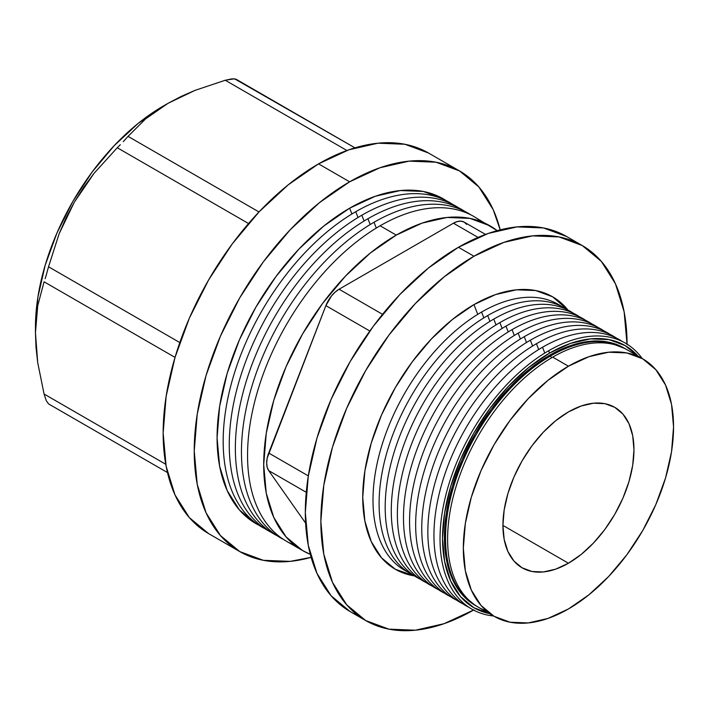 <?xml version="1.0" encoding="UTF-8"?>
<svg xmlns="http://www.w3.org/2000/svg" width="709" height="709" viewBox="0 0 709 709"><rect width="100%" height="100%" fill="white"/><g stroke="black" fill="none" stroke-linecap="round" stroke-linejoin="round"><path stroke-width="1.06" d="M349.634 181.814L318.554 163.868A219.772 126.884 120 0 0 174.981 357.531A219.772 126.884 120 0 0 208.668 533.638L189.338 517.605L174.981 494.873L166.136 466.309L163.15 433.031L166.136 396.296L174.981 357.531L189.338 318.217L208.668 279.869L232.215 243.949L259.086 211.858L288.235 184.819L318.554 163.868L349.634 181.814A219.772 126.884 -60 0 1 459.521 170.922A219.772 126.884 -60 0 1 500.191 229.858L493.207 209.696L478.85 186.963L459.521 170.931L435.973 162.21L409.102 161.138L379.953 167.758L349.634 181.814L319.316 202.765L290.167 229.805L263.296 261.896L239.748 297.807L220.428 336.163L206.062 375.478L197.217 414.242L194.231 450.977L197.217 484.256L206.062 512.811L220.428 535.543L239.748 551.584A219.772 126.884 -60 0 1 206.062 375.478A219.772 126.884 -60 0 1 349.634 181.814M311.127 557.336A219.772 126.884 -60 0 1 239.748 551.584L263.296 560.305L290.167 561.368L311.127 557.336M168.015 103.328L163.132 106.137A180.573 104.258 120 0 0 35.45 327.301L37.905 297.115L45.172 265.263L56.968 232.96L72.85 201.453L92.197 171.941L114.273 145.575L138.228 123.357L168.006 103.328L180.99 96.504L194.913 90.415L225.24 80.25L234.511 78.779L354.943 147.844L236.008 79.178L232.109 78.823L225.24 80.25L194.913 90.415L168.015 103.328L145.629 118.873L156.166 110.834L168.006 103.328M128.045 136.367L145.629 118.873L128.045 136.367L258.989 211.964L128.045 136.367L123.251 141.667L128.045 136.367M120.308 144.707L117.269 147.738L120.308 144.707M94.04 173.324L117.269 147.738L94.04 173.324L74.312 202.207L83.697 187.318L94.04 173.324M66.07 217.831L74.312 202.207L59.104 233.819L66.07 217.831M48.54 266.779L59.104 233.819L48.54 266.779L179.811 342.562L48.54 266.779L46.28 274.986L48.54 266.779M45.128 278.69L46.28 274.986L45.128 278.69M37.728 305.73L44.073 281.792L37.728 305.73L35.45 332.84L36.035 318.846L37.728 305.73M36.026 347.507L35.45 332.84L37.71 362.636L36.026 347.507M35.45 327.301L35.45 332.84M44.073 394.027L37.71 362.636L44.073 394.027L165.764 464.28L44.073 394.027L46.28 400.682L48.54 403.891L46.28 400.682M99.136 433.102L57.792 409.235M48.629 403.944L110.71 439.784M117.419 443.657L48.54 403.891L117.419 443.657M428.44 152.984A219.772 126.884 120 0 0 318.554 163.868L348.872 149.812L378.021 143.191L404.892 144.264L428.44 152.984L459.521 170.922M248.54 223.53L117.269 147.738L248.54 223.53M175.017 357.389L44.073 281.792L175.017 357.389M346.923 150.503L225.24 80.25L346.923 150.503M550.636 355.927L549.546 355.298A148.651 85.824 120 0 0 452.431 486.285A148.651 85.824 120 0 0 475.225 605.406L462.144 594.559L452.431 579.182L446.457 559.871L444.437 537.36L446.457 512.51L452.431 486.285L462.144 459.698L475.216 433.757L491.151 409.465L509.319 387.761L529.038 369.469L549.546 355.298L550.636 355.927A148.651 85.824 120 0 0 453.246 487.863A148.651 85.824 120 0 0 477.361 606.62A148.651 85.824 -60 0 1 476.315 606.035A148.651 85.824 -60 0 1 453.53 486.923A148.651 85.824 -60 0 1 550.636 355.927L551.398 357.894L550.636 355.927A148.651 85.824 -60 0 1 624.957 348.562A148.651 85.824 -60 0 1 625.994 349.183A148.651 85.824 120 0 0 550.636 355.927M486.666 611.052A148.651 85.824 -60 0 1 453.609 495.272A148.651 85.824 -60 0 1 552.719 357.132A148.651 85.824 120 0 0 455.603 488.12A148.651 85.824 120 0 0 478.389 607.232L494.111 616.316A148.651 85.824 -60 0 1 471.325 497.195A148.651 85.824 -60 0 1 568.441 366.207L552.719 357.132L568.441 366.207A148.651 85.824 -60 0 1 642.762 358.843A148.651 85.824 -60 0 1 665.547 477.963A148.651 85.824 -60 0 1 568.441 608.951A148.651 85.824 -60 0 1 494.111 616.316L510.046 622.21L528.214 622.936L547.933 618.461L568.441 608.951L588.949 594.78L608.659 576.488L626.836 554.784L642.762 530.492L655.834 504.551L665.547 477.963L671.529 451.739L673.55 426.898L671.529 404.378L665.547 385.067L655.834 369.69L642.762 358.843L626.836 352.949L608.659 352.222L588.949 356.698L568.441 366.207L547.933 380.378L528.214 398.671L510.046 420.375L494.111 444.667L481.039 470.608L471.325 497.195L465.343 523.419L463.331 548.261L465.343 570.78L471.325 590.092L481.039 605.468L494.111 616.316M548.633 350.751A153.569 88.66 120 0 0 443.852 503.7A153.569 88.66 120 0 0 493.588 616.006A153.569 88.66 -60 0 1 443.852 503.7A153.569 88.66 -60 0 1 548.633 350.751A153.569 88.66 -60 0 1 642.23 358.541A153.569 88.66 120 0 0 548.633 350.751L549.546 353.109L548.633 350.751M489.387 613.586A151.327 87.367 -60 0 1 447.273 499.375A151.327 87.367 -60 0 1 549.546 353.109A151.327 87.367 -60 0 1 638.038 356.113M542.536 347.233A153.569 88.66 120 0 0 441.406 485.337A153.569 88.66 120 0 0 468.862 607.276A153.569 88.66 -60 0 1 441.406 485.337A153.569 88.66 -60 0 1 542.536 347.233A153.569 88.66 -60 0 1 622.307 341.49A153.569 88.66 120 0 0 542.536 347.233L544.787 353.047L542.536 347.233M536.438 343.714A153.569 88.66 120 0 0 435.308 481.819A153.569 88.66 120 0 0 462.764 603.758A153.569 88.66 -60 0 1 435.308 481.819A153.569 88.66 -60 0 1 536.438 343.714A153.569 88.66 -60 0 1 616.21 337.971A153.569 88.66 120 0 0 536.438 343.714L538.698 349.528L536.438 343.714M530.35 340.196A153.569 88.66 120 0 0 429.22 478.3A153.569 88.66 120 0 0 456.667 600.239A153.569 88.66 -60 0 1 429.22 478.3A153.569 88.66 -60 0 1 530.35 340.196A153.569 88.66 -60 0 1 610.112 334.453A153.569 88.66 120 0 0 530.35 340.196L532.601 346.01L530.35 340.196M524.252 336.678A153.569 88.66 120 0 0 423.122 474.782A153.569 88.66 120 0 0 450.578 596.712A153.569 88.66 -60 0 1 423.122 474.782A153.569 88.66 -60 0 1 524.252 336.678A153.569 88.66 -60 0 1 604.024 330.935A153.569 88.66 120 0 0 524.252 336.678L526.503 342.491L524.252 336.678M518.155 333.159A153.569 88.66 120 0 0 417.025 471.263A153.569 88.66 120 0 0 444.481 593.194A153.569 88.66 -60 0 1 417.025 471.263A153.569 88.66 -60 0 1 518.155 333.159A153.569 88.66 -60 0 1 597.926 327.416A153.569 88.66 120 0 0 518.155 333.159L520.415 338.973L518.155 333.159M512.058 329.641A153.569 88.66 120 0 0 410.936 467.745A153.569 88.66 120 0 0 438.384 589.675A153.569 88.66 -60 0 1 410.936 467.745A153.569 88.66 -60 0 1 512.058 329.641A153.569 88.66 -60 0 1 591.829 323.898A153.569 88.66 120 0 0 512.058 329.641L514.317 335.454L512.058 329.641M505.969 326.122A153.569 88.66 120 0 0 404.839 464.218A153.569 88.66 120 0 0 432.295 586.157A153.569 88.66 -60 0 1 404.839 464.218A153.569 88.66 -60 0 1 505.969 326.122A153.569 88.66 -60 0 1 585.74 320.379A153.569 88.66 120 0 0 505.969 326.122L508.22 331.936L505.969 326.122M499.872 322.604A153.569 88.66 120 0 0 398.742 460.699A153.569 88.66 120 0 0 426.198 582.638A153.569 88.66 -60 0 1 398.742 460.699A153.569 88.66 -60 0 1 499.872 322.604A153.569 88.66 -60 0 1 579.643 316.861A153.569 88.66 120 0 0 499.872 322.604L502.123 328.418L499.872 322.604M493.774 319.085A153.569 88.66 120 0 0 392.653 457.181A153.569 88.66 120 0 0 420.1 579.12A153.569 88.66 -60 0 1 392.653 457.181A153.569 88.66 -60 0 1 493.774 319.085A153.569 88.66 -60 0 1 573.546 313.343A153.569 88.66 120 0 0 493.774 319.085L496.034 324.899L493.774 319.085M487.686 315.567A153.569 88.66 120 0 0 386.556 453.663A153.569 88.66 120 0 0 414.003 575.602A153.569 88.66 -60 0 1 386.556 453.663A153.569 88.66 -60 0 1 487.686 315.567A153.569 88.66 -60 0 1 567.457 309.824A153.569 88.66 120 0 0 487.686 315.567L489.937 321.381L487.686 315.567M481.588 312.049A153.569 88.66 120 0 0 380.458 450.144A153.569 88.66 120 0 0 407.914 572.083A153.569 88.66 -60 0 1 380.458 450.144A153.569 88.66 -60 0 1 481.588 312.049A153.569 88.66 -60 0 1 561.36 306.306A153.569 88.66 120 0 0 481.588 312.049L483.839 317.862L481.588 312.049M473.966 304.604A157.301 90.823 120 0 0 367.138 458.936A157.301 90.823 120 0 0 414.455 575.903L395.321 569.265L381.486 557.788L371.206 541.516L364.878 521.08L362.742 497.257L364.878 470.962L371.206 443.214L381.486 415.075L395.321 387.628L412.177 361.927L431.4 338.955L452.271 319.599L473.966 304.604L495.671 294.536L516.533 289.804L535.765 290.566L552.621 296.805L567.944 310.063A157.301 90.823 120 0 0 473.966 304.604L477.751 314.344L473.966 304.604M294.793 545.256A187.468 108.238 -60 0 1 255.568 398.325A187.468 108.238 -60 0 1 380.113 225.781A187.468 108.238 120 0 0 257.642 390.978A187.468 108.238 120 0 0 286.374 541.206A187.468 108.238 120 0 0 294.793 545.256M374.015 222.263A187.468 108.238 120 0 0 250.738 390.234A187.468 108.238 120 0 0 283.378 539.354A187.468 108.238 -60 0 1 250.738 390.234A187.468 108.238 -60 0 1 374.015 222.263A187.468 108.238 -60 0 1 470.749 214.818A187.468 108.238 120 0 0 374.015 222.263L376.293 228.041L374.015 222.263M367.918 218.744A187.468 108.238 120 0 0 244.64 386.715A187.468 108.238 120 0 0 277.281 535.836A187.468 108.238 -60 0 1 244.64 386.715A187.468 108.238 -60 0 1 367.918 218.744A187.468 108.238 -60 0 1 464.652 211.3A187.468 108.238 120 0 0 367.918 218.744L370.195 224.523L367.918 218.744M361.829 215.226A187.468 108.238 120 0 0 238.543 383.197A187.468 108.238 120 0 0 271.192 532.317A187.468 108.238 -60 0 1 238.543 383.197A187.468 108.238 -60 0 1 361.829 215.226A187.468 108.238 -60 0 1 458.555 207.781A187.468 108.238 120 0 0 361.829 215.226L364.107 221.004L361.829 215.226M355.732 211.707A187.468 108.238 120 0 0 232.455 379.678A187.468 108.238 120 0 0 265.095 528.799A187.468 108.238 -60 0 1 232.455 379.678A187.468 108.238 -60 0 1 355.732 211.707A187.468 108.238 -60 0 1 452.466 204.263A187.468 108.238 120 0 0 355.732 211.707L358.01 217.486L355.732 211.707M349.634 208.189A187.468 108.238 120 0 0 226.357 376.16A187.468 108.238 120 0 0 258.998 525.28L255.905 523.605L239.412 509.931L227.164 490.539L219.622 466.176L217.078 437.79L219.622 406.452L227.164 373.386L239.412 339.85L255.905 307.139L275.987 276.501L298.906 249.125L323.774 226.056L349.634 208.189L375.495 196.198L400.363 190.544L423.282 191.465L443.373 198.901L446.378 200.744A187.468 108.238 120 0 0 349.634 208.189L351.912 213.967L349.634 208.189M310.303 554.323A187.468 108.238 -60 0 1 302.53 550.53A187.468 108.238 -60 0 1 273.789 400.301A187.468 108.238 -60 0 1 396.26 235.104L380.113 225.781L396.26 235.104A187.468 108.238 -60 0 1 489.999 225.817A187.468 108.238 -60 0 1 497.177 230.655L473.842 216.493A187.468 108.238 120 0 0 380.113 225.781A187.468 108.238 -60 0 1 481.562 221.757M568.441 563.23L502.92 525.404L504.179 509.922L507.91 493.57L513.963 476.997L522.108 460.832L532.042 445.686L543.369 432.162L555.661 420.756L568.441 411.92A92.657 53.494 -60 0 1 614.765 407.338A92.657 53.494 -60 0 1 628.972 481.579A92.657 53.494 -60 0 1 568.441 563.23L555.661 569.159L543.369 571.95L532.042 571.498L522.108 567.82L513.963 561.058L507.91 551.478L504.179 539.443L502.92 525.404L568.441 563.23A92.657 53.494 -60 0 1 522.108 567.82A92.657 53.494 -60 0 1 507.91 493.57A92.657 53.494 -60 0 1 568.441 411.92L581.22 406L593.513 403.208L604.839 403.66L614.765 407.338L622.919 414.091L628.972 423.681L632.703 435.716L633.961 449.754L632.703 465.237L628.972 481.579L622.919 498.161L614.765 514.326L604.839 529.472L593.513 542.997L581.22 554.403L568.441 563.23M473.55 610.077A216.529 125.014 -60 0 1 365.702 620.561A216.529 125.014 -60 0 1 332.512 447.051A216.529 125.014 -60 0 1 473.966 256.241L458.431 247.273A216.529 125.014 120 0 0 316.976 438.073A216.529 125.014 120 0 0 350.166 611.583A216.529 125.014 120 0 0 358.205 615.58M627.075 344.645L624.133 311.845L615.421 283.715L601.276 261.32L582.231 245.518L559.029 236.93L532.565 235.875L503.842 242.398L473.966 256.241L444.1 276.882L415.377 303.532L388.904 335.144L365.702 370.532L346.666 408.313L332.512 447.051L323.8 485.248L320.858 521.434L323.8 554.225L332.512 582.364L346.666 604.759L365.702 620.552L350.166 611.583L331.121 595.782L316.976 573.386L308.264 545.256L305.322 512.465L308.264 476.271L316.976 438.073L331.121 399.344L350.166 361.555L373.368 326.175L399.832 294.554L428.555 267.913L458.431 247.273L488.297 233.421L517.021 226.898L543.493 227.952L566.695 236.549A216.529 125.014 120 0 0 458.431 247.273L473.966 256.241A216.529 125.014 -60 0 1 582.231 245.518A216.529 125.014 -60 0 1 627.075 344.149M627.04 349.767A148.651 85.824 120 0 0 552.719 357.132A148.651 85.824 -60 0 1 627.04 349.767L642.762 358.843M365.702 620.552L388.904 629.149L415.377 630.204L444.1 623.681L473.966 609.829M310.303 554.332L302.53 550.53L286.037 536.846L273.789 517.455L266.247 493.101L263.704 464.705L266.247 433.376L273.789 400.301L286.037 366.766L302.53 334.054L322.613 303.417L345.531 276.04L370.399 252.971L396.26 235.104L422.121 223.113L446.989 217.468L469.907 218.381L489.999 225.817M339.079 289.228L335.135 292.108L331.457 295.981L325.883 305.641L267.178 458.147L266.664 462.995L267.178 467.249L268.702 470.616L305.606 523.109L268.702 470.616L306.261 492.303L268.702 470.616A21.545 12.443 120 0 1 268.702 453.024L308.318 475.89L268.702 453.024L325.883 305.641L369.832 331.023L325.883 305.641A21.545 12.443 120 0 1 339.079 289.228L382.541 314.326L339.079 289.228L453.441 223.202L339.079 289.228M466.637 224.381L464.218 222.139L461.063 221.164L457.385 221.527L453.441 223.202L478.034 237.4L453.441 223.202A21.545 12.443 120 0 1 464.218 222.139L485.497 234.422M623.867 347.933A148.651 85.824 120 0 0 549.546 355.298L570.054 345.788L589.773 341.313L607.941 342.039L624.957 348.562M638.517 356.662L625.205 345.62L608.996 339.611L590.491 338.875L570.417 343.431L549.546 353.109L528.666 367.537L508.592 386.157L490.096 408.26L473.878 432.986L460.575 459.388L450.685 486.463L444.596 513.156L442.54 538.45L444.596 561.368L450.685 581.034L460.575 596.686L473.878 607.719L490.096 613.728M239.748 551.584L208.668 533.638M236.008 79.178L354.943 147.844M117.269 443.568L167.475 472.557M476.315 606.035L475.225 605.406M302.53 550.53L286.374 541.206M582.231 245.518L566.695 236.549"/></g></svg>

